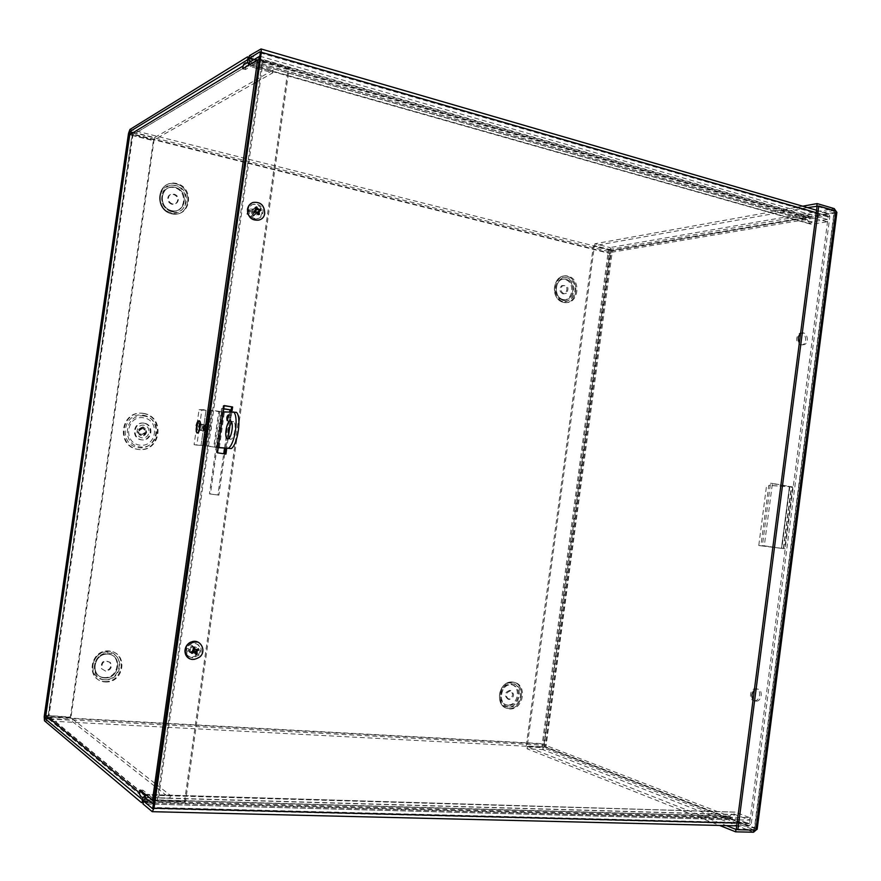 <?xml version="1.0" encoding="UTF-8"?>
<svg xmlns="http://www.w3.org/2000/svg" width="881" height="881" viewBox="0 0 881 881"><rect width="100%" height="100%" fill="white"/><g stroke="black" fill="none" stroke-linecap="round" stroke-linejoin="round"><path stroke-width="0.66" stroke-dasharray="4.41 3.3" d="M128.505 133.427L609.839 253.497L544.172 743.751L44.193 716.682M142.182 428.364L138.89 430.313C139.319 434.751 141.213 435.533 144.55 432.67C145.123 430.457 144.33 429.025 142.182 428.364M142.337 427.241L137.832 429.928C138.438 435.952 141.015 437.031 145.563 433.144C146.356 430.115 145.288 428.144 142.337 427.241M143.669 413.42C165.947 416.768 160.805 452.812 138.504 449.431C115.929 446.37 121.215 409.665 143.669 413.42M142.832 428.397L139.539 430.346C139.969 434.785 141.863 435.577 145.2 432.703C145.772 430.49 144.98 429.058 142.832 428.397M259.829 56.175L827.413 219.457L827.105 221.781L811.577 224.314L809.98 223.587L806.864 219.369L611.623 252.263L610.94 253.31L545.592 745.326L49.832 718.775M562.937 293.902C559.358 291.743 558.917 289.001 561.638 285.664C567.034 285.565 568.278 288.164 565.371 293.472L562.937 293.902M563.994 293.769C560.415 291.6 559.975 288.858 562.684 285.521C568.091 285.422 569.335 288.021 566.428 293.329L563.994 293.769M171.971 204.293C168.855 203.181 167.489 200.989 167.897 197.696C169.218 191.287 179.339 194.833 177.433 201C176.508 203.588 174.691 204.678 171.971 204.293M172.654 204.007C169.526 202.905 168.172 200.703 168.579 197.399C169.901 190.979 180.021 194.536 178.116 200.714C177.191 203.302 175.374 204.392 172.654 204.007M508.293 699.151L507.908 699.107C503.822 695.307 504.45 692.389 509.813 690.352C513.92 693.854 513.425 696.783 508.293 699.151M509.295 699.503L508.91 699.448C504.813 695.649 505.452 692.73 510.804 690.693C514.933 694.195 514.427 697.135 509.295 699.503M105.07 670.782L101.414 668.602C100.742 661.719 103.518 659.583 109.74 662.193C111.854 666.862 110.29 669.736 105.07 670.782M105.665 671.146L102.009 668.954C101.326 662.072 104.112 659.935 110.345 662.534C112.449 667.225 110.896 670.089 105.665 671.146M144.594 795.058L735.04 812.095L749.973 817.744L154.054 801.17M153.624 804.144L749.665 820.134L734.908 814.496L730.801 818.141L729.05 818.548L545.328 747.253L544.172 743.751M749.665 820.134L749.973 817.744M827.413 219.457L811.335 221.781L809.98 223.587L248.508 64.28M259.41 59.071L827.105 221.781M609.839 253.497L611.877 250.38L808.262 217.299L811.335 221.781L249.94 61.967M145.497 797.635L734.402 814.661L733.543 812.59L729.446 816.224L545.592 745.326M201.518 424.157C200.031 425.82 199.657 427.902 200.428 430.402C202.024 429.234 202.465 427.186 201.727 424.235L201.518 424.157M198.754 423.728L198.952 423.794C199.69 426.745 199.249 428.805 197.652 429.983C196.892 427.472 197.256 425.391 198.754 423.728M224.71 453.88L218.873 495.144L210.416 494.021L222.53 408.542L223.741 408.74M222.53 408.542L221.549 408.542L209.458 493.867L217.893 495.001L223.73 453.737M223.719 408.905L221.549 408.542M210.416 494.021L209.458 493.867M218.873 495.144L217.893 495.001M230.657 411.879L225.514 448.176M224.523 448.099L229.655 411.879M253.188 215.515L256.9 212.927C255.424 207.982 253.276 207.442 250.424 211.319L253.188 215.515M254.224 215.162L251.459 210.955C254.312 207.079 256.47 207.619 257.935 212.574L254.224 215.162M191.221 652.953L194.569 651.114C194.547 645.542 192.51 644.76 188.468 648.757C188.116 651.092 189.041 652.491 191.221 652.953M192.157 653.394C189.966 652.931 189.052 651.533 189.393 649.187C193.446 645.178 195.483 645.971 195.516 651.555L192.157 653.394M257.637 59.831L263.32 60.073L289.276 67.518L185.462 802.15L158.128 801.391L152.49 800.212M157.247 800.675L262.263 60.701L288.186 68.123L184.536 801.446L155.353 800.278L142.898 790.136L142.623 792.118M184.536 801.446L185.462 802.15M262.263 60.701L260.358 60.624L155.353 800.278L260.358 60.624L245.403 69.555L245.766 66.978M288.186 68.123L289.276 67.518M140.09 790.048L142.898 790.136M143.24 797.459L169.978 798.241L70.645 720.162L48.642 718.984L45.834 715.471L48.158 715.603L48.984 716.682L70.976 717.872L70.645 720.162M156.422 784.486L170.385 795.378L144.913 794.607M154.88 783.286L70.976 717.872M142.502 793.594L48.984 716.682L48.642 718.984L143.284 797.47M170.385 795.378L169.978 798.241M45.845 715.416L70.381 716.958L153.371 140.641L129.738 134.848M142.48 793.076L48.158 715.603L70.943 717.387L154.032 140.266L153.371 140.641M48.158 715.603L131.963 135.189L154.032 140.266M132.899 135.002L132.26 135.388L48.422 715.757L48.94 716.198L132.899 135.002M245.821 66.604L131.985 135.267L129.76 134.705L133.394 132.293L154.527 137.579L273.121 70.084L248.156 62.992M70.943 717.387L70.381 716.958M256.129 82.241L272.736 72.859L258.045 68.707M256.426 68.244L247.737 65.789M272.736 72.859L273.121 70.084M247.748 62.87L133.394 132.293L133.064 134.529L154.208 139.804L254.29 83.277M154.208 139.804L154.527 137.579M242.727 68.806L245.403 69.555M225.943 454.067L224.952 453.913M217.497 452.812L224.941 453.979M231.912 411.879L230.007 425.292M228.597 435.28L228.102 438.771M228.091 438.826L226.758 448.253M225.767 448.187L230.91 411.879M224.192 405.59L223.201 405.601L216.517 452.735M224.17 405.756L223.201 405.601M253.937 218.94C258.078 219.468 260.71 217.651 261.822 213.477C263.771 204.15 249.07 200.439 248.046 210.052C247.847 214.568 249.808 217.53 253.937 218.94M254.983 218.598C250.843 217.189 248.883 214.215 249.081 209.689C250.105 200.064 264.829 203.786 262.879 213.125C261.767 217.299 259.135 219.127 254.983 218.598M800.411 344.978L802.932 344.636C808.505 341.993 804.738 330.232 799.353 333.503C795.444 337.952 795.796 341.784 800.411 344.978M800.543 333.679L800.994 333.392C806.39 330.122 810.157 341.894 804.573 344.537L802.051 344.889L799.353 342.885M191.838 657.435L198.247 654.561C206.374 644.341 187.257 636.886 185.715 649.726C185.66 654.131 187.697 656.708 191.838 657.435M192.774 657.887C188.633 657.149 186.596 654.583 186.651 650.167C188.182 637.293 207.343 644.771 199.194 655.001L192.774 657.887M754.29 700.714L754.389 700.725C760.413 701.298 761.746 688.568 755.645 688.689C749.775 688.215 748.376 700.571 754.29 700.714M754.312 690.219L757.242 689.096C763.342 688.975 762.01 701.728 755.975 701.155L753.101 699.569M253.552 59.776L810.091 218.829L810.388 216.539L827.766 213.576L828.922 213.808L829.814 216.649L816.235 212.717M810.091 218.829L827.457 215.9L828.151 216.924L749.731 822.799L153.162 807.47M249.433 55.646L810.388 216.539M737.089 823.041L751.317 823.405L748.773 826.169L732.089 819.726L143.03 803.946M149.814 801.192L732.397 817.37L748.883 823.724L749.731 822.799M732.397 817.37L732.089 819.726M751.317 823.405L829.814 216.649M755.997 830.089L756.327 828.47L754.477 828.426L753.905 829.814L543.015 747.672L544.304 746.868L754.477 828.426L834.12 212.475L610.731 250.523L544.304 746.868L545.923 746.956L542.751 749.599L527.069 748.784L719.656 825.464M753.585 832.215L542.751 749.599L543.015 747.672L527.334 746.846L726.396 825.618M753.861 830.078L737.177 829.439M527.334 746.846L527.069 748.784M544.304 746.868L542.872 747.253L609.52 249.83L612.339 250.942L593.32 246.228L526.188 746.02L545.923 746.956L612.339 250.942L835.893 212.982L835.926 211.044M527.201 746.427L542.872 747.253L541.848 746.857L608.419 250.017L609.52 249.83L594.4 246.041L527.201 746.427L526.188 746.02M594.4 246.041L593.32 246.228M836.895 212.321L835.893 212.982L756.327 828.47L757.153 829.274M754.477 828.426L754.235 829.495L736.296 829.087M835.893 212.982L834.12 212.475L834.175 211.308L817.061 206.308M755.832 830.122L754.235 829.495L834.175 211.308L835.86 211.011M807.536 207.597L594.642 245.667L594.895 243.762L610.015 247.572L612.339 250.942M834.12 212.475L833.933 210.933L817.689 206.198M610.808 250.556L609.762 249.455L594.642 245.667M833.988 210.471L609.762 249.455L610.015 247.572L834.23 208.599M802.69 206.198L594.895 243.762M229.214 438.033L230.569 439.289C234.016 439.96 236.978 423.618 233.74 421.713L231.659 422.285M230.194 421.173L231.251 415.347C229.677 416.394 229.258 418.31 229.985 421.096L230.194 421.173M203.39 430.908C204.888 429.256 205.262 427.175 204.502 424.664C202.883 425.831 202.443 427.891 203.192 430.831L203.39 430.908M200.626 430.479L200.428 430.402C199.69 427.461 200.119 425.402 201.727 424.235C202.487 426.745 202.123 428.827 200.626 430.479M211.748 410.326L206.694 445.896L194.084 444.696L199.062 409.654L207.916 409.797L223.3 411.856M213.72 447.019L203.863 445.588L208.907 410.106L203.863 445.588L196.837 445.114L201.815 410.094L210.779 410.326L218.741 411.614L213.72 447.019L218.235 447.625M201.815 410.094L199.062 409.654M196.837 445.114L194.084 444.696M206.694 445.896L218.257 447.449M219.336 447.746L224.358 412.297L218.741 411.614M224.358 412.297L236.438 412.341M783.694 548.643L764.301 545.835L772.417 483.416L792.702 486.973L791.689 486.962L783.694 548.643L760.909 545.791L768.761 485.376L791.689 486.962M789.442 486.499L781.436 548.312L762.395 545.592L770.49 483.284L789.828 486.598L768.761 485.376M770.49 483.284L772.417 483.416M781.436 548.312L758.772 545.482L766.635 485.013M762.395 545.592L764.301 545.835M760.909 545.791L758.772 545.482M188.402 645.101C192.565 644.452 194.095 646.247 192.961 650.475C189.052 653.57 186.794 652.7 186.188 647.865L188.402 645.101M187.058 645.035C184.272 648.647 185.032 650.508 189.338 650.619C192.124 647.017 191.353 645.145 187.058 645.035M192.399 646.94C196.595 646.28 198.126 648.086 196.992 652.347C193.049 655.475 190.781 654.594 190.164 649.715L192.399 646.94M195.978 654.836L194.921 653.306L195.516 653.085L194.624 652.656L194.921 653.306M196.892 649.749L196.573 649.11L198.368 648.746M193.468 648.471L193.148 647.92M191.474 652.171L192.025 651.367L192.179 651.929M196.573 649.11L195.329 649.517M193.06 648.746L192.025 651.367M197.884 642.029C203.357 645.806 204.051 650.652 199.965 656.565C196.87 659.561 193.446 660.321 189.701 658.845M250.182 209.116C253.387 208.731 255.038 210.273 255.149 213.742L254.697 215.03C251.977 217.618 249.741 217.056 247.99 213.367L247.957 211.958L250.182 209.116M248.651 210.471L246.9 213.874C248.299 216.836 250.094 217.288 252.274 215.206C253.034 211.969 251.834 210.394 248.651 210.471M254.631 207.564C257.847 207.178 259.51 208.731 259.62 212.222C256.459 216.495 254.047 215.889 252.384 210.427L254.631 207.564M258.276 214.667L257.164 213.643L258.012 213.367M258.794 209.711L260.611 208.929M258.496 211L260.743 210.328M256.184 208.456L255.369 208.797L255.545 207.321M257.891 212.85L257.582 212.178M258.772 209.678L258.111 209.964M256.657 209.656L256.437 208.94M255.369 212.134L257.164 213.643M255.369 208.797L254.928 211.11M252.869 202.52C260.413 201.738 264.267 205.427 264.432 213.565C263.771 216.781 261.998 218.951 259.124 220.052M197.212 432.934L197.047 432.846C196.078 431.701 195.901 429.311 196.54 425.666L199.095 420.788M204.062 427.329L205.515 425.083C206.198 427.792 205.802 429.675 204.315 430.754L204.062 427.329M203.621 427.043L205.824 423.64C206.859 427.726 206.253 430.578 204.007 432.197L203.621 427.043M210.922 425.479L210.944 425.49C211.748 428.607 211.286 430.776 209.557 432.009L209.26 428.078L210.922 425.479L205.824 423.64M197.047 432.846L196.76 432.802C195.769 431.657 195.593 429.267 196.221 425.622M143.019 413.42C165.276 416.757 160.133 452.746 137.865 449.376C115.323 446.326 120.598 409.665 143.019 413.42M143.019 415.171C163.117 418.178 158.47 450.698 138.361 447.636C118.021 444.872 122.778 411.801 143.019 415.171M563.477 302.392C577.418 305.663 580.942 279.442 566.99 276.271C552.982 272.791 549.392 299.364 563.477 302.392M508.722 708.577C523.083 709.657 526.662 682.984 512.302 682.004C497.864 680.727 494.219 707.762 508.722 708.577M104.564 681.586C123.67 682.995 128.064 652.281 108.958 650.949C89.741 649.275 85.259 680.473 104.564 681.586C85.292 680.44 89.774 649.308 108.958 650.982C128.02 652.303 123.637 682.962 104.564 681.553M171.63 213.852C190.131 218.158 194.437 188.038 175.936 183.81C157.336 179.217 152.931 209.799 171.63 213.852M143.603 417.77C126.567 414.951 122.569 442.78 139.683 445.125C156.631 447.724 160.551 420.281 143.603 417.77M142.898 427.263L138.383 429.95C138.989 435.985 141.566 437.064 146.114 433.166C146.918 430.137 145.839 428.166 142.898 427.263M143.052 426.9C136.918 429.091 136.478 432.142 141.742 436.062C147.865 433.859 148.294 430.809 143.052 426.9M143.592 423.133C133.207 421.437 130.773 438.375 141.202 439.828C151.554 441.447 153.955 424.642 143.592 423.133M144.253 416.019C125.003 412.815 120.477 444.277 139.826 446.92C158.965 449.839 163.381 418.871 144.253 416.019M144.242 423.155C133.846 421.459 131.401 438.419 141.841 439.872C152.204 441.491 154.616 424.664 144.242 423.155M143.944 425.226C136.126 423.948 134.297 436.701 142.138 437.802C149.935 439.024 151.752 426.36 143.944 425.226M564.534 302.26C578.487 305.531 582.011 279.288 568.058 276.105C554.039 272.625 550.438 299.232 564.534 302.26M509.725 708.941C524.096 710.009 527.686 683.315 513.304 682.335C498.866 681.057 495.21 708.126 509.725 708.941M610.94 253.31L131.522 133.637M48.048 717.299L545.196 744.148M105.169 681.971C124.298 683.37 128.692 652.612 109.563 651.279C90.325 649.616 85.831 680.859 105.169 681.971M172.313 213.576C190.836 217.904 195.142 187.741 176.629 183.501C157.996 178.898 153.591 209.524 172.313 213.576M564.225 300.641C576.372 303.493 579.445 280.632 567.287 277.878C555.085 274.861 551.969 297.987 564.225 300.641M563.223 299.562C552.288 297.194 555.074 276.59 565.954 279.266C576.813 281.722 574.071 302.117 563.223 299.562C552.321 297.183 555.096 276.623 565.943 279.288C576.769 281.744 574.027 302.084 563.223 299.54M563.466 302.37C549.414 299.342 553.004 272.835 566.979 276.293C580.898 279.464 577.374 305.63 563.466 302.37M562.474 301.291C549.744 298.549 552.993 274.553 565.657 277.68C578.266 280.543 575.084 304.253 562.474 301.291M562.166 299.672C551.275 297.315 554.039 276.777 564.886 279.453C575.7 281.887 572.969 302.216 562.166 299.672M172.247 211.77C188.369 215.548 192.124 189.283 176.002 185.605C159.791 181.618 155.97 208.235 172.247 211.77M171.696 210.669C157.192 207.52 160.595 183.799 175.044 187.334C189.437 190.604 186.089 214.05 171.696 210.669C157.225 207.498 160.628 183.832 175.033 187.367C189.393 190.626 186.045 214.006 171.696 210.647M171.63 213.819C152.975 209.788 157.358 179.261 175.925 183.843C194.393 188.071 190.098 218.125 171.63 213.819M171.09 212.717C154.197 209.061 158.173 181.442 174.978 185.583C191.706 189.393 187.807 216.627 171.09 212.717M171.024 210.922C156.565 207.773 159.957 184.151 174.35 187.675C188.688 190.924 185.351 214.281 171.024 210.922M509.438 707.036C521.959 707.983 525.087 684.724 512.566 683.887C500.001 682.786 496.818 706.32 509.438 707.036M508.513 705.406C497.247 704.756 500.089 683.788 511.299 684.757C522.466 685.506 519.68 706.265 508.513 705.406M508.502 705.373C497.28 704.734 500.1 683.81 511.277 684.779C522.433 685.528 519.647 706.232 508.502 705.373M508.711 708.544C494.241 707.729 497.886 680.76 512.29 682.026C526.618 683.006 523.05 709.623 508.711 708.544M507.786 706.914C494.682 706.177 497.974 681.762 511.024 682.907C524.008 683.788 520.77 707.906 507.786 706.914M507.511 705.02C496.289 704.371 499.109 683.48 510.286 684.449C521.42 685.198 518.634 705.879 507.511 705.02M105.147 679.791C121.798 681.024 125.631 654.242 108.969 653.096C92.241 651.654 88.331 678.811 105.147 679.791M104.696 677.952C89.708 677.071 93.188 652.876 108.11 654.154C122.977 655.167 119.552 679.075 104.696 677.952C89.752 677.037 93.221 652.909 108.099 654.176C122.922 655.189 119.519 679.031 104.696 677.918M104.123 679.714C86.679 678.7 90.732 650.53 108.088 652.039C125.366 653.228 121.391 681.002 104.123 679.714M104.101 677.544C89.179 676.663 92.637 652.568 107.504 653.834C122.305 654.847 118.902 678.667 104.101 677.544M145.255 797.426L734.996 814.529L735.294 812.172L145.673 794.497M249.411 64.886L256.613 66.923M256.624 66.934L811.577 224.314L811.875 222.023L249.808 62.044M247.308 59.919L807.392 219.611L808.736 217.805L249.136 57.717M143.295 802.018L730.801 818.141L729.942 816.059L142.127 799.441M247.418 56.902L807.161 217.089M806.864 219.369L247.264 59.787M729.05 818.548L141.356 802.536M141.973 799.629L729.358 816.202M133.218 132.613L611.623 252.263M44.479 720.801L545.328 747.253M611.877 250.38L129.936 129.463M263.32 60.073L158.128 801.391M131.985 135.267L245.81 66.714M260.38 48.884L827.766 213.576M827.457 215.9L260.236 51.858M260.291 52.904L828.151 216.924M748.476 826.081L152.083 811.577M152.721 808.604L748.784 823.691M756.327 828.47L545.923 746.956M201.088 445.169L206.132 409.654L201.088 445.169M205.747 445.83L210.779 410.326M214.689 447.085L219.71 411.614M221.594 411.845L216.572 447.328M783.363 548.555L791.38 486.631M781.535 548.334L789.53 486.587M196.826 649.793L195.912 649.385M193.424 651.477L192.51 651.07M194.128 649.693L193.225 649.253M256.856 213.059L257.792 212.717M256.514 209.083L255.512 209.436M204.315 430.754L198.599 429.862L197.388 430.435L197.19 426.118C202.167 415.27 197.036 440.302 197.19 426.118L198.93 423.133L199.8 424.19L198.346 426.448L198.599 429.862C200.064 428.794 200.472 426.9 199.8 424.19L205.515 425.083M145.563 433.144L146.114 433.166C144.671 438.441 135.872 434.179 138.383 429.95L137.832 429.928M144.55 432.67L145.2 432.703M138.89 430.313L139.539 430.346M562.684 285.521L561.638 285.664M566.428 293.329L565.371 293.472M168.579 197.399L167.897 197.696M178.116 200.714L177.433 201M510.804 690.693L509.813 690.352M508.91 699.448L507.908 699.107M110.345 662.534L109.74 662.193M102.009 668.954L101.414 668.602M145.53 794.409L153.261 794.64M153.283 794.64L735.04 812.095M145.211 797.404L734.908 814.496M810.476 224.093L248.761 64.809M811.5 221.946L249.764 62.066M249.202 57.287L808.262 217.299M247.231 59.743L807.227 219.446M729.325 818.625L143.207 802.668M729.446 816.224L141.918 799.651M197.652 429.983L203.192 430.831M198.952 423.794L204.502 424.664M251.459 210.955L250.424 211.319M257.935 212.574L256.9 212.927M189.393 649.187L188.468 648.757M195.516 651.555L194.569 651.114M46.528 715.471L48.73 716.088M249.081 209.689L248.046 210.052M262.879 213.125L261.822 213.477M800.994 333.392L799.353 333.503M804.573 344.537L802.932 344.636M186.651 650.167L185.715 649.726M199.194 655.001L198.247 654.561M757.242 689.096L755.645 688.689M755.975 701.155L754.389 700.725M828.922 213.808L816.555 210.218M827.854 215.977L260.192 51.803M736.714 825.871L748.773 826.169M152.666 808.637L748.883 823.724M544.788 746.846L543.489 747.066M834.483 212.057L754.72 828.889M228.212 438.793L229.952 439.057M230.932 421.272L233.74 421.713M227.54 420.711L229.985 421.096M228.465 414.907L231.251 415.347M792.702 486.973L784.707 548.764M789.828 486.598L781.832 548.367M190.164 649.715L186.188 647.865M196.992 652.347L192.961 650.475M194.272 650.189L193.269 649.704M252.274 215.206L254.697 215.03M246.9 213.874L247.99 213.367M252.384 210.427L247.957 211.958M259.62 212.222L255.149 213.742M256.646 209.81L255.512 210.218M204.007 432.197L209.557 432.009"/><path stroke-width="1.32" d="M153.624 804.144L153.812 801.159L145.53 794.409L142.127 799.441L142.425 801.996L141.356 802.536L44.479 720.801L44.193 716.682L128.505 133.427L129.936 129.463L247.418 56.902L249.202 57.287M142.127 799.441L44.81 718.5L44.722 717.123L129.133 133.042L129.617 131.709L133.218 132.613M153.382 804.144L144.891 797.613L144.594 795.058M259.829 56.175L249.808 62.044L248.31 57.485L247.308 59.919L248.508 64.28L249.411 64.886L259.41 59.071M259.598 56.109L259.179 59.005M143.295 802.018L142.425 801.996L145.497 797.635M249.136 57.717L248.057 56.968M247.308 59.919L129.617 131.709M223.741 408.74L230.932 409.918L223.719 408.905M230.932 409.918L230.657 411.879M225.514 448.176L224.71 453.88M223.73 453.737L224.523 448.099M229.655 411.879L229.93 409.918M45.834 715.471L139.672 792.988L140.09 790.048L152.479 800.201L257.637 59.831L242.727 68.806L243.134 65.954L129.76 134.705L45.845 715.416M139.672 792.988C139.55 795.62 140.74 797.107 143.24 797.459M144.913 794.607L143.691 794.574L142.623 792.118M156.422 784.486L154.88 783.286M248.156 62.992L247.748 62.87C245.281 62.441 243.74 63.465 243.134 65.954M258.045 68.707L256.426 68.244M247.737 65.789L245.766 66.978M254.29 83.277L256.129 82.241M226.758 448.253L225.943 454.067L217.497 452.812L224.192 405.59L232.606 406.978L231.912 411.879M230.007 425.292L228.597 435.28M232.606 406.978L224.17 405.756M224.952 453.913L225.767 448.187M230.91 411.879L231.604 406.978M799.353 342.885C797.547 339.306 797.944 336.234 800.543 333.679M753.101 699.569C751.24 696.265 751.636 693.149 754.312 690.219M816.235 212.717L261.349 52.265L261.073 48.962L249.433 55.646L249.037 58.476L259.961 51.781L260.291 52.904L152.666 808.637M249.037 58.476L253.552 59.776M149.814 801.192L143.438 801.016L143.03 803.946L152.248 811.687L154.032 808.196L737.089 823.041M143.438 801.016L152.556 808.637M261.349 52.265L154.032 808.196M726.396 825.618L735.965 829.406L735.646 831.829L753.585 832.215L755.997 830.089M737.177 829.439L735.965 829.406M753.861 830.078L753.585 832.215M719.656 825.464L735.646 831.829M757.153 829.274L755.832 830.122L737.882 829.715L818.746 206.011L835.86 211.011L836.895 212.321L757.153 829.274M737.882 829.715L736.296 829.087L817.061 206.308L818.746 206.011M835.926 211.044L834.23 208.599L817.128 203.588L802.69 206.198M817.689 206.198L807.536 207.597M833.988 210.471L834.23 208.599M816.819 205.945L817.128 203.588M231.659 422.285C228.741 427.208 227.926 432.461 229.214 438.033M227.761 438.859L227.155 438.628C223.576 436.447 227.54 418.233 230.932 421.272C234.159 423.166 231.196 439.531 227.761 438.859M227.408 420.733L227.199 420.655C226.472 417.869 226.902 415.953 228.465 414.907L227.408 420.733M218.235 447.625L231.307 448.572L218.257 447.449M223.3 411.856L236.438 412.341C241.735 417.043 237.881 444.299 231.307 448.572M233.63 411.89C238.905 416.592 235.051 443.859 228.498 448.154M192.179 651.929L191.981 653.394L193.842 652.502L195.967 652.788L197.201 654.22L196.87 651.07L198.875 649.98L196.892 649.749M198.875 649.98L198.368 648.746L196.826 649.793L195.142 649.187L194.382 647.315L193.468 648.471M194.382 647.315L193.148 647.92L194.272 650.189L193.424 651.477L191.474 652.171L191.981 653.394M195.967 652.788L195.835 650.585L197.003 650.167M195.329 649.517L194.106 648.229M192.454 652.414L194.426 652.347M195.516 653.107L195.978 654.836L197.201 654.22M190.692 642.315C199.238 637.624 207.222 649.782 200.185 656.664C192.267 661.774 187.257 659.847 185.164 650.894C185.462 647.028 187.301 644.165 190.692 642.315M189.701 658.845C186.574 657.215 184.988 654.528 184.955 650.784C185.252 646.929 187.091 644.066 190.472 642.216L197.884 642.029M258.012 213.367L259.466 214.237L258.783 211.561L261.095 210.229L260.28 209.072M261.095 210.229L260.611 208.929L259.124 209.59L257.505 208.731L256.734 206.892L256.184 208.456M258.794 209.711L259.179 210.79M254.928 211.11L254.4 212.64L256.228 211.858L257.858 212.717L258.276 214.667L259.466 214.237M256.734 206.892L255.545 207.321L256.646 209.81L254.356 211.275M253.915 211.341L254.4 212.64M257.582 212.178L259.477 210.68M259.025 209.623L256.657 209.656M254.774 212.387L255.369 212.134M253.012 202.465C260.6 201.606 264.487 205.273 264.685 213.488C263.177 224.787 245.777 220.547 247.726 209.271C248.299 205.912 250.061 203.643 253.012 202.465M259.124 220.052C251.779 220.911 247.902 217.343 247.484 209.359C248.057 206 249.819 203.731 252.77 202.553L252.869 202.52M199.095 420.788L199.569 420.942C201.782 422.274 199.425 434.223 197.212 432.934M196.221 425.622C197.091 422.021 198.093 420.446 199.26 420.887L199.282 420.92C201.518 422.44 198.941 434.652 196.771 432.813L196.76 432.802M131.522 133.637L129.133 133.042M44.722 717.123L48.048 717.299M145.673 794.497L145.255 797.426M249.808 62.044L249.411 64.886M248.508 64.28L249.94 61.967M49.832 718.775L44.81 718.5M142.502 793.594L143.691 794.574M247.352 65.679L245.821 66.604M755.832 830.122L835.86 211.011M197.014 653.911L195.89 654.484M198.071 648.967L198.511 650.09M193.291 648.163L194.437 647.601M192.234 653.206L191.75 652.072M197.245 650.806L196.309 650.354M196.54 652.601L195.593 652.182M195.142 649.187L194.194 648.768M193.842 652.502L192.906 652.05M259.278 213.94L258.21 214.336M255.721 207.608L256.789 207.244M254.642 212.53L254.169 211.264M258.849 212.354L257.858 212.695M257.505 208.731L256.503 209.072M255.82 210.779L254.807 211.154M256.228 211.858L255.193 212.189M143.207 802.668L141.808 802.635M152.49 800.212L257.637 59.831M816.555 210.218L261.073 48.962M152.567 811.687L736.714 825.871M227.155 438.628L228.212 438.793M196.87 651.07L195.835 650.585M258.783 211.561L257.582 211.958M199.569 420.942L199.26 420.887C196.496 424.587 195.648 428.551 196.771 432.813"/></g></svg>
